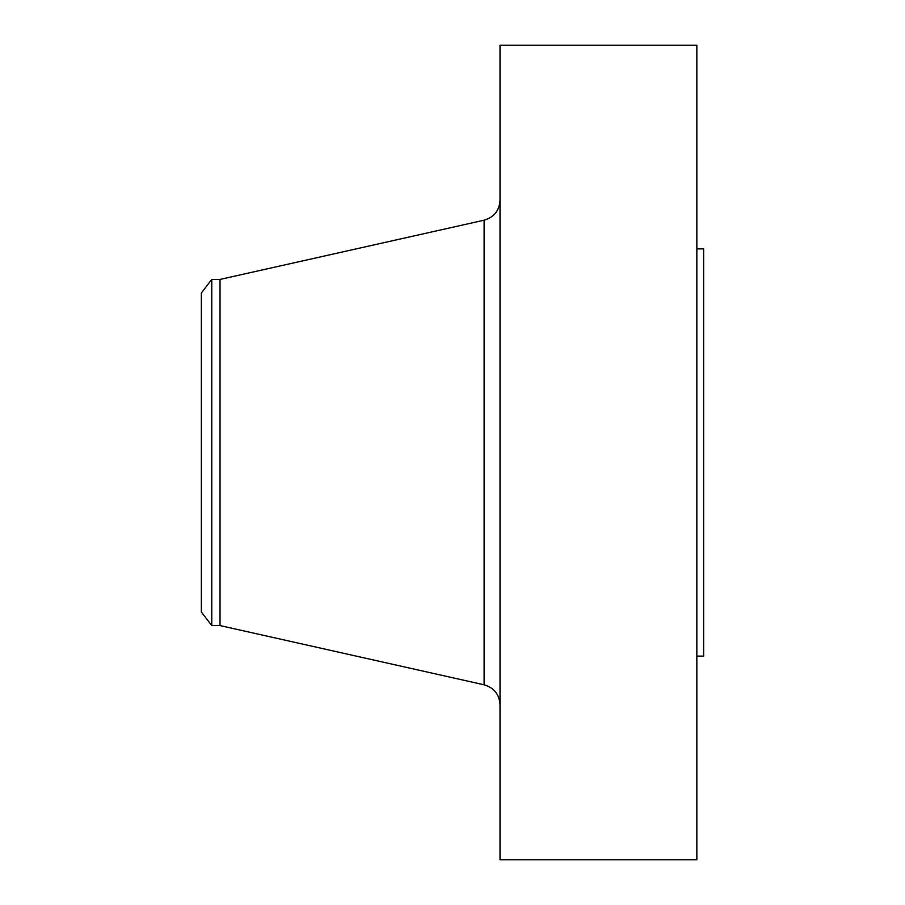 <?xml version="1.0" encoding="UTF-8"?>
<svg xmlns="http://www.w3.org/2000/svg" width="905" height="905" viewBox="0 0 905 905"><rect width="100%" height="100%" fill="white"/><g stroke="black" fill="none" stroke-linecap="round" stroke-linejoin="round"><path stroke-width="1.36" d="M211.77 625.581L211.77 279.419L201.363 292.982L201.363 612.018L211.77 625.581L220.028 625.581L484.107 684.802L484.107 220.198C494.028 217.279 499.334 210.661 500.013 200.333M211.77 279.419L220.028 279.419L220.028 625.581M500.013 452.5L500.013 859.75L696.85 859.75L696.85 45.25L500.013 45.25L500.013 452.5M696.85 248.875L703.638 248.875L703.638 656.125L696.85 656.125M220.028 279.419L484.107 220.198M484.107 684.802C494.028 687.721 499.334 694.339 500.013 704.667"/></g></svg>
